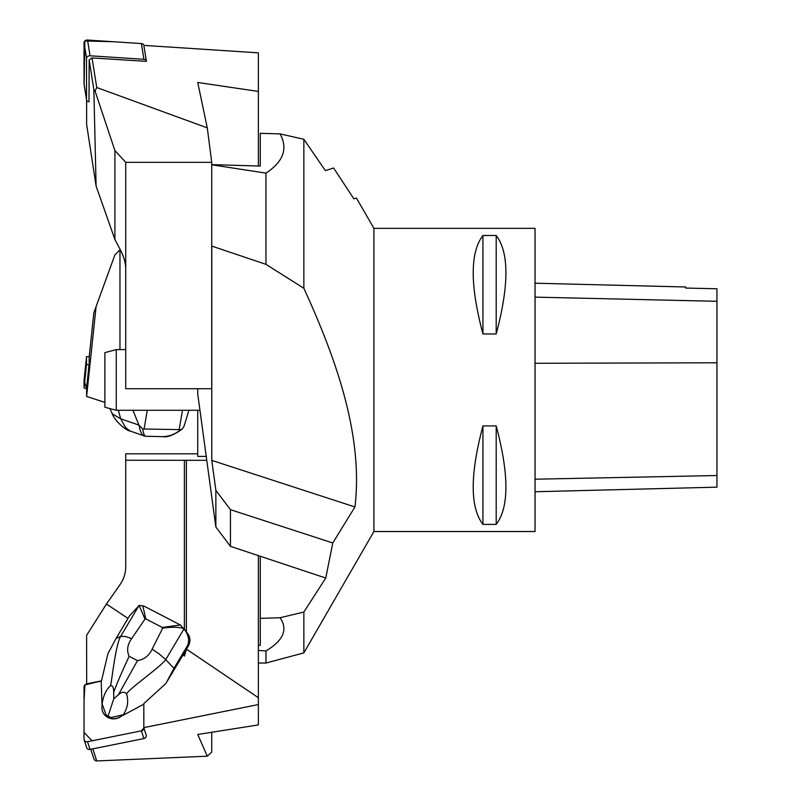 <?xml version="1.0" encoding="UTF-8"?>
<svg xmlns="http://www.w3.org/2000/svg" width="801" height="801" viewBox="0 0 801 801"><rect width="100%" height="100%" fill="white"/><g stroke="black" fill="none" stroke-linecap="round" stroke-linejoin="round"><path stroke-width="1.2" d="M373.917 531.534L535.038 531.534L535.038 228.335L373.917 228.335L373.917 531.534L303.859 652.885L265.962 663.048L265.962 650.923L258.373 650.472M482.933 235.484L496.199 235.484C509.146 252.455 509.146 285.276 496.199 333.957L482.933 333.957C469.987 285.276 469.987 252.455 482.933 235.484L482.933 333.957M482.933 425.922L496.199 425.922C509.146 474.603 509.146 507.423 496.199 524.395L482.933 524.395C469.987 507.423 469.987 474.603 482.933 425.922L482.933 524.395M535.038 491.744L716.955 487.168L716.955 288.771L685.696 288.06L685.696 286.988L535.038 283.204M496.199 524.395L496.199 425.922M496.199 333.957L496.199 235.484M356.415 198.037L353.962 198.808L353.451 198.207L333.637 168.02L325.376 170.623L303.859 139.264L280.04 133.897C288.15 148.535 283.454 161.612 265.962 173.126L265.962 264.35L211.724 246.067M265.962 173.126L211.724 164.786M325.757 578.032L230.458 546.352L230.458 509.676L332.775 542.968L325.757 578.032L303.859 612.034L303.859 652.885M303.859 612.034L280.04 617.751C288.15 629.396 283.454 640.45 265.962 650.923M303.859 139.264L303.859 288.28L265.962 264.35M332.775 542.968L354.943 506.963C363.364 436.215 336.7 360.019 303.859 288.28M230.458 546.352L215.859 527.028L197.737 393.992L197.737 388.725M260.275 556.725L260.275 645.396L258.373 645.456M280.04 133.897L260.275 133.316L260.275 166.057L211.724 164.636M197.737 410.282L197.737 456.41L206.237 456.41M280.04 617.751L260.275 618.372M211.784 246.498L211.784 460.395L215.859 490.352L215.859 527.028M354.943 506.963L211.784 460.395M230.458 509.676L215.859 490.352M116.255 410.282L104.881 407.238L104.881 352.64L116.255 349.596L116.255 410.282L199.96 410.282M120.23 249.562L114.903 254.888L93.847 312.74L89.171 357.286L89.171 364.996L86.618 389.266L86.618 396.405L104.881 402.432M96.1 306.563L86.618 396.405M182.478 410.282L179.174 429.616L142.738 428.966C143.369 433.571 144.39 436.004 145.792 436.265L162.363 436.635C169.231 436.555 175.239 434.282 180.405 429.807L182.328 428.966L184.08 426.132L188.896 410.282M132.926 410.282L139.134 425.471L142.738 428.966M179.174 429.616L180.405 429.807M130.072 430.958L125.507 427.484L120.681 418.793L112.35 413.887L109.847 408.56M139.024 425.131L120.681 418.793L118.348 410.282M144.54 436.024L131.674 431.569M139.134 425.471C140.215 432.139 142.157 435.694 144.981 436.155L145.211 436.215M144.981 436.155L145.792 436.265L144.981 436.155M89.251 356.525L86.528 356.655L86.528 364.315L89.171 364.996M84.045 380.365L86.678 388.705L84.045 388.014L84.045 380.365L86.528 356.655L84.045 380.345M102.378 704.58L106.122 715.033A10.613 9.992 -17.9 0 0 110.979 717.536L122.473 714.943A12.035 11.334 -17.9 0 1 102.448 710.978A12.035 11.334 -17.9 0 1 102.378 704.58M173.937 668.404L165.857 683.543L187.965 646.657L187.354 645.846C189.777 641.09 188.686 635.383 184.08 628.745L165.737 659.593L173.937 668.404L187.354 645.846M182.818 655.008L184.4 656.069L184.4 652.615M165.857 683.543L143.82 703.578L143.82 727.618L258.373 704.56L258.373 697.711L186.373 649.08M258.373 697.711L258.373 555.443M206.778 460.315L125.727 460.245L125.727 453.807L197.737 453.807M186.373 631.769L186.373 460.315M184.08 628.745L183.93 628.535C178.493 626.953 171.404 626.843 162.653 628.204L152.11 649.17C149.096 655.709 144.23 659.533 137.492 660.635L129.141 656.319C126.518 650.452 127.369 644.555 131.674 638.627L125.507 636.515L120.681 636.344L116.025 638.527L129.442 615.959L139.134 605.426L144.11 606.187L180.405 624.98L187.694 633.521C190.588 637.746 190.678 642.132 187.965 646.657M186.373 649.651L184.4 656.069M102.448 710.978L102.508 711.158A12.035 11.334 -17.9 0 0 106.273 716.444A12.035 11.334 -17.9 0 0 121.992 715.633L122.473 714.943M92.836 748.855L96.741 760.95L95.089 760.519L93.847 758.747L90.793 749.265M125.727 460.245L125.727 566.788A37.897 33.832 -0 0 1 119.97 584.71L106.443 604.034L86.618 635.303L86.678 684.044M96.741 760.95L207.279 756.184L197.737 734.477L258.373 724.915L258.373 704.56M143.82 727.618L146.373 735.678A3.004 2.834 162.1 0 1 143.9 738.572L90.042 749.416A3.004 2.834 162.1 0 1 86.658 747.553L84.165 739.834A3.004 2.834 -17.9 0 0 87.549 741.696L141.407 730.852A3.004 2.834 -17.9 0 0 143.88 727.969L141.407 730.852L92.055 740.795L84.045 732.414L84.045 700.625L84.926 684.905L101.477 680.87L107.935 653.666L116.025 638.527M211.724 732.274L211.724 752.109L207.279 756.184M184.4 629.165L184.4 460.245M106.443 604.034L127.98 618.412M86.618 683.854L101.477 680.87M106.122 715.033L110.979 717.536M143.88 704.159L122.763 715.463C127.599 708.635 128.851 701.416 126.548 693.826C124.245 691.433 121.502 691.784 118.328 694.867L113.762 698.822L108.135 715.894M152.11 649.17L159.099 653.856L165.737 659.593C159.95 667.473 131.274 686.958 126.548 693.826M139.024 605.496L120.681 636.344C115.684 644.695 112.3 677.135 110.608 685.606C106.022 689.641 103.159 696.029 102.007 704.75L101.176 681.12L86.518 684.074A3.004 2.834 -17.9 0 0 84.045 686.958L84.045 739.013A3.004 2.834 -17.9 0 0 84.165 739.834M102.007 704.75L102.198 705.291M113.762 698.822L113.662 692.454C113.772 687.809 112.751 685.526 110.608 685.606M121.992 715.633L122.763 715.463M142.738 605.546L145.792 618.913L162.363 627.463L180.405 624.98M137.492 660.635L118.328 694.867M129.141 656.319C121.321 673.17 116.165 685.215 113.662 692.454M139.134 605.426L144.981 619.083L131.674 638.627M144.981 619.083L145.792 618.913M162.653 628.204L162.363 627.463M143.87 45.387L258.373 52.846L258.373 91.434L197.737 82.463L207.279 127.87L96.741 87.509L92.055 57.942L89.171 59.985L89.001 101.757A3.004 2.253 171 0 1 86.548 99.955L84.065 84.225A3.004 2.253 -9 0 1 84.045 83.955L84.045 42.523A3.004 2.253 -9 0 1 87.549 40.05L141.407 43.564A3.004 2.253 -9 0 1 143.86 45.357A3.004 2.253 -9 0 1 143.88 45.627M207.279 127.87L211.724 162.333L125.727 162.333L114.903 150.538L114.903 239.519L96.1 186.082L93.847 89.552L89.171 59.985M86.618 100.235L86.618 124.315L96.1 186.082M93.847 89.552L95.089 91.174L114.903 150.538M96.741 87.509L95.089 91.174M92.055 57.942L146.373 61.357A3.004 2.253 171 0 0 146.353 61.096A3.004 2.253 171 0 0 143.9 59.294L90.042 55.79A3.004 2.253 171 0 0 86.528 58.263L86.528 99.694A3.004 2.253 171 0 0 86.548 99.955M125.727 162.333L125.727 269.036C125.687 262.958 123.765 256.3 119.97 249.071L114.903 239.519M125.727 269.036L125.727 388.725L211.724 388.725L211.724 162.333M258.373 91.434L258.373 166.007M143.9 59.294L141.407 43.564L113.011 41.712L84.826 40.941L84.125 84.485A3.004 2.253 -9 0 1 84.065 84.225M716.955 475.534L535.038 479.208M716.955 362.783L535.038 363.284M716.955 301.306L535.038 297.121M119.97 349.596L119.97 249.822M147.284 410.282L144.11 428.835M89.001 364.976L86.518 388.685M84.045 388.014L86.528 364.315M143.9 738.572L141.407 730.852M87.549 741.696L90.042 749.416M143.88 727.969L146.373 735.678M86.528 58.263L84.045 42.523M84.045 83.955L86.528 99.694M87.549 40.05L90.042 55.79M258.373 663.048L265.962 663.048M373.917 228.335L356.425 198.037M116.255 349.596L125.727 349.596M130.964 431.318C125.346 430.618 113.892 419.764 112.14 413.416M182.328 428.976C174.107 435.003 167.469 437.556 162.413 436.635M146.353 61.096L143.86 45.357"/></g></svg>
